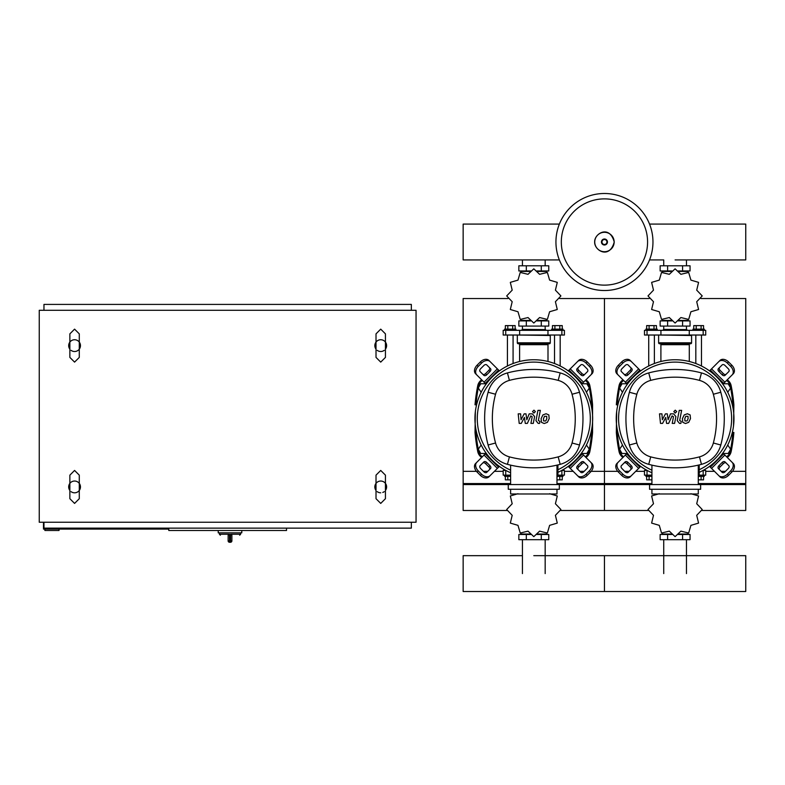 <?xml version="1.0" encoding="UTF-8"?>
<svg xmlns="http://www.w3.org/2000/svg" width="785" height="785" viewBox="0 0 785 785"><rect width="100%" height="100%" fill="white"/><g stroke="black" fill="none" stroke-linecap="round" stroke-linejoin="round"><path stroke-width="1.18" d="M727.734 392.255L730.629 388.016L728.176 383.777L723.289 383.777L722.956 384.336M586.434 392.255L589.329 388.016L586.876 383.777L581.989 383.777L581.656 384.336M627.244 384.336L626.911 383.777L622.024 383.777L619.571 388.016L622.466 392.255M485.944 384.336L485.611 383.777L480.724 383.777L478.271 388.016L481.166 392.255M722.956 452.916L723.289 453.485L728.176 453.485L730.629 449.246L727.734 445.007M581.656 452.916L581.989 453.485L586.876 453.485L589.329 449.246L586.434 445.007M622.466 445.007L619.571 449.246L622.024 453.485L626.911 453.485L627.244 452.916M481.166 445.007L478.271 449.246L480.724 453.485L485.611 453.485L485.944 452.916M231.86 535.203L231.889 540.855L230.545 540.855L230.476 542.268L229.534 542.268L229.465 534.261L228.15 535.203L228.121 540.855A1.413 1.413 0 0 0 229.534 542.268L230.476 542.268A1.413 1.413 0 0 0 231.889 540.855L231.889 535.203L230.545 534.261L230.545 540.855L228.121 540.855M241.78 530.493L241.78 532.848L218.23 532.848L218.23 530.493M376.015 490.458A5.887 5.887 0 0 1 376.015 483.393A5.887 5.887 0 0 0 374.837 486.926A5.887 5.887 0 0 1 380.725 481.038A5.887 5.887 0 0 1 386.612 486.926A5.887 5.887 0 0 0 385.435 483.393A5.887 5.887 0 0 1 385.435 490.458A5.887 5.887 0 0 0 386.612 486.926M376.015 349.158A5.887 5.887 0 0 1 376.015 342.093A5.887 5.887 0 0 0 374.837 345.626A5.887 5.887 0 0 1 380.725 339.738A5.887 5.887 0 0 1 386.612 345.626A5.887 5.887 0 0 0 385.435 342.093A5.887 5.887 0 0 1 385.435 349.158A5.887 5.887 0 0 0 386.612 345.626M69.865 490.458A5.887 5.887 0 0 1 69.865 483.393A5.887 5.887 0 0 0 68.688 486.926A5.887 5.887 0 0 1 74.575 481.038A5.887 5.887 0 0 1 80.462 486.926A5.887 5.887 0 0 0 79.285 483.393A5.887 5.887 0 0 1 71.043 491.636M69.865 349.158A5.887 5.887 0 0 1 69.865 342.093A5.887 5.887 0 0 0 68.688 345.626A5.887 5.887 0 0 1 74.575 339.738A5.887 5.887 0 0 1 80.462 345.626A5.887 5.887 0 0 0 79.285 342.093A5.887 5.887 0 0 1 71.043 350.336M79.285 349.158A5.887 5.887 0 0 0 80.462 345.626M79.285 490.458A5.887 5.887 0 0 0 80.462 486.926M384.257 350.336A5.887 5.887 0 0 1 377.192 350.336M384.257 491.636A5.887 5.887 0 0 1 382.766 492.45M380.725 492.813A5.887 5.887 0 0 1 377.192 491.636M59.032 529.08L59.032 530.493L44.902 530.493L44.902 529.08M168.775 529.08L43.489 529.08L43.489 522.251M168.775 528.138L168.775 530.493L286.525 530.493L286.525 528.138M43.96 310.301L43.96 304.413L411.34 304.413L411.34 310.301M411.34 522.251L411.34 528.138L43.96 528.138L43.96 522.251M416.05 310.301L416.05 522.251L39.25 522.251L39.25 310.301L416.05 310.301M652.963 242.006A48.513 48.513 0 0 1 604.45 290.519A48.513 48.513 0 0 1 555.937 242.006A48.513 48.513 0 0 1 604.45 193.493A48.513 48.513 0 0 1 652.963 242.006A48.513 48.513 0 0 0 604.45 193.493A48.513 48.513 0 0 0 555.937 242.006M604.45 198.88A43.126 43.126 0 0 1 647.576 242.006A43.126 43.126 0 0 1 604.45 285.132A43.126 43.126 0 0 1 561.324 242.006A43.126 43.126 0 0 1 604.45 198.88M675.1 259.923L745.75 259.923L745.75 224.078L649.529 224.078M559.371 224.078L463.15 224.078L463.15 259.923L559.371 259.923M648.724 365.996L648.724 335.028M654.376 363.524L654.376 335.028M645.898 330.318L645.898 329.141L657.202 329.141L657.202 330.318M646.654 329.141L646.654 325.608L656.446 325.608L656.446 329.141M653.993 325.608L653.993 329.141M649.107 325.608L649.107 329.141M701.476 365.996L701.476 335.028M695.824 363.524L695.824 335.028M704.302 330.318L704.302 329.141L692.998 329.141L692.998 330.318M703.546 329.141L703.546 325.608L696.207 325.608L696.207 329.141M696.207 325.608L693.754 325.608L693.754 329.141M701.093 325.608L701.093 329.141M696.707 301.725L702.183 295.974A27.082 27.082 0 0 0 702.183 295.886L696.707 290.146L698.571 282.433A27.082 27.082 0 0 0 698.532 282.355L690.918 280.117L688.681 272.503A27.082 27.082 0 0 0 688.602 272.454L680.889 274.318L675.139 268.853A27.082 27.082 0 0 0 675.061 268.853L669.311 274.318L661.598 272.454A27.082 27.082 0 0 0 661.519 272.503L659.282 280.117L651.668 282.355A27.082 27.082 0 0 0 651.629 282.433L653.493 290.146L648.017 295.886A27.082 27.082 0 0 0 648.017 295.974L653.493 301.725L651.629 309.437A27.082 27.082 0 0 0 651.668 309.516L659.282 311.753L661.519 319.367A27.082 27.082 0 0 0 661.598 319.407L669.311 317.542L675.061 323.018A27.082 27.082 0 0 0 675.139 323.018L680.889 317.542L688.602 319.407A27.082 27.082 0 0 0 688.681 319.367L690.918 311.753L698.532 309.516A27.082 27.082 0 0 0 698.571 309.437L696.707 301.725M682.577 265.791L682.577 270.972L690.054 270.972L690.054 265.791L660.146 265.791L660.146 270.972L672.009 270.972M682.577 270.972L678.191 270.972M667.623 265.791L667.623 270.972M663.56 329.376L686.875 329.612L663.56 329.376M682.577 326.079L682.577 320.898L690.054 320.898L690.054 326.079L660.146 326.079L660.146 320.898L672.009 320.898M682.577 320.898L678.191 320.898M667.623 326.079L667.623 320.898M689.269 335.028L705.715 335.028L705.715 330.318L644.485 330.318L644.485 335.028L689.269 335.028L689.269 330.318M678.328 320.427L688.053 320.427L688.053 319.662M671.872 320.427L662.147 320.427L662.147 319.662M662.147 272.209L662.147 271.443L671.872 271.443M678.328 271.443L688.053 271.443L688.053 272.209M659.086 335.028L691.585 335.499L691.585 342.8A0.942 0.942 0 0 1 690.643 343.742L690.241 343.742A0.942 0.942 0 0 0 689.299 344.684L660.901 344.684A0.942 0.942 0 0 0 659.959 343.742L690.643 343.742M691.585 342.8L658.615 342.8A0.942 0.942 0 0 0 659.557 343.742L675.1 343.742M507.424 365.996L507.424 335.028M513.076 363.524L513.076 335.028M504.598 330.318L504.598 329.141L515.902 329.141L515.902 330.318M505.354 329.141L505.354 325.608L515.146 325.608L515.146 329.141M512.693 325.608L512.693 329.141M507.807 325.608L507.807 329.141M560.176 365.996L560.176 335.028M554.524 363.524L554.524 335.028M563.002 330.318L563.002 329.141L551.698 329.141L551.698 330.318M562.246 329.141L562.246 325.608L554.907 325.608L554.907 329.141M554.907 325.608L552.454 325.608L552.454 329.141M559.793 325.608L559.793 329.141M555.407 301.725L560.883 295.974A27.082 27.082 0 0 0 560.883 295.886L555.407 290.146L557.271 282.433A27.082 27.082 0 0 0 557.232 282.355L549.618 280.117L547.38 272.503A27.082 27.082 0 0 0 547.302 272.454L539.589 274.318L533.839 268.853A27.082 27.082 0 0 0 533.761 268.853L528.011 274.318L520.298 272.454A27.082 27.082 0 0 0 520.219 272.503L517.982 280.117L510.368 282.355A27.082 27.082 0 0 0 510.329 282.433L512.193 290.146L506.717 295.886A27.082 27.082 0 0 0 506.717 295.974L512.193 301.725L510.329 309.437A27.082 27.082 0 0 0 510.368 309.516L517.982 311.753L520.219 319.367A27.082 27.082 0 0 0 520.298 319.407L528.011 317.542L533.761 323.018A27.082 27.082 0 0 0 533.839 323.018L539.589 317.542L547.302 319.407A27.082 27.082 0 0 0 547.38 319.367L549.618 311.753L557.232 309.516A27.082 27.082 0 0 0 557.271 309.437L555.407 301.725M541.277 265.791L541.277 270.972L548.754 270.972L548.754 265.791L518.846 265.791L518.846 270.972L530.709 270.972M541.277 270.972L536.891 270.972M526.323 265.791L526.323 270.972M522.26 329.376L545.575 329.612L522.26 329.376M541.277 326.079L541.277 320.898L548.754 320.898L548.754 326.079L518.846 326.079L518.846 320.898L530.709 320.898M541.277 320.898L536.891 320.898M526.323 326.079L526.323 320.898M547.969 335.028L564.415 335.028L564.415 330.318L503.185 330.318L503.185 335.028L547.969 335.028L547.969 330.318M537.028 320.427L546.753 320.427L546.753 319.662M530.572 320.427L520.847 320.427L520.847 319.662M520.847 272.209L520.847 271.443L530.572 271.443M537.028 271.443L546.753 271.443L546.753 272.209M517.786 335.028L550.285 335.499L550.285 342.8A0.942 0.942 0 0 1 549.343 343.742L548.941 343.742A0.942 0.942 0 0 0 547.999 344.684L519.601 344.684A0.942 0.942 0 0 0 518.659 343.742L549.343 343.742M550.285 342.8L517.315 342.8A0.942 0.942 0 0 0 518.257 343.742L533.8 343.742M645.898 475.151L645.898 476.328L651.923 476.328M649.107 476.328L649.107 479.861L646.654 479.861L646.654 476.328M649.107 479.861L651.923 479.861M704.302 475.151L704.302 476.328L699.219 476.328M701.093 476.328L701.093 479.861L703.546 479.861L703.546 476.328M701.093 479.861L698.277 479.861M659.282 493.716L651.668 495.953A27.082 27.082 0 0 0 651.629 496.032L653.493 503.744L648.017 509.485A27.082 27.082 0 0 0 648.017 509.573L653.493 515.323L651.629 523.036A27.082 27.082 0 0 0 651.668 523.114L659.282 525.351L661.519 532.966A27.082 27.082 0 0 0 661.598 533.005L669.311 531.141L675.061 536.616A27.082 27.082 0 0 0 675.139 536.616L680.889 531.141L688.602 533.005A27.082 27.082 0 0 0 688.681 532.966L690.918 525.351L698.532 523.114A27.082 27.082 0 0 0 698.571 523.036L696.707 515.323L702.183 509.573A27.082 27.082 0 0 0 702.183 509.485L696.707 503.744L698.571 496.032A27.082 27.082 0 0 0 698.532 495.953L690.918 493.716M667.623 539.678L667.623 534.497L660.146 534.497L660.146 539.678L690.054 539.678L690.054 534.497L678.191 534.497M667.623 534.497L672.009 534.497M682.577 539.678L682.577 534.497M647.134 470.441L644.485 470.441L644.485 475.151L651.923 475.151M699.219 475.151L705.715 475.151L705.715 470.441L703.066 470.441M688.053 533.26L688.053 534.026L678.328 534.026M671.872 534.026L662.147 534.026L662.147 533.26M504.598 475.151L504.598 476.328L510.623 476.328M507.807 476.328L507.807 479.861L505.354 479.861L505.354 476.328M507.807 479.861L510.623 479.861M563.002 475.151L563.002 476.328L557.919 476.328M559.793 476.328L559.793 479.861L562.246 479.861L562.246 476.328M559.793 479.861L556.977 479.861M517.982 493.716L510.368 495.953A27.082 27.082 0 0 0 510.329 496.032L512.193 503.744L506.717 509.485A27.082 27.082 0 0 0 506.717 509.573L512.193 515.323L510.329 523.036A27.082 27.082 0 0 0 510.368 523.114L517.982 525.351L520.219 532.966A27.082 27.082 0 0 0 520.298 533.005L528.011 531.141L533.761 536.616A27.082 27.082 0 0 0 533.839 536.616L539.589 531.141L547.302 533.005A27.082 27.082 0 0 0 547.38 532.966L549.618 525.351L557.232 523.114A27.082 27.082 0 0 0 557.271 523.036L555.407 515.323L560.883 509.573A27.082 27.082 0 0 0 560.883 509.485L555.407 503.744L557.271 496.032A27.082 27.082 0 0 0 557.232 495.953L549.618 493.716M526.323 539.678L526.323 534.497L518.846 534.497L518.846 539.678L548.754 539.678L548.754 534.497L536.891 534.497M526.323 534.497L530.709 534.497M541.277 539.678L541.277 534.497M505.834 470.441L503.185 470.441L503.185 475.151L510.623 475.151M557.919 475.151L564.415 475.151L564.415 470.441L561.766 470.441M546.753 533.26L546.753 534.026L537.028 534.026M530.572 534.026L520.847 534.026L520.847 533.26M533.8 555.662L745.75 555.662L745.75 591.507L604.45 591.507L604.45 555.662L604.45 591.507L463.15 591.507L463.15 555.662L522.427 555.662M688.003 416.315L685.796 416.315L684.795 418.621L684.893 420.946L687.111 420.946L688.111 418.621L688.003 416.315M684.216 414.922L682.42 418.621L682.773 422.34L685.491 423.507L688.69 422.34L690.486 418.621L690.123 414.922L687.385 413.754L684.216 414.922M679.251 410.359L677.249 420.672L679.506 423.4L680.86 423.4L681.252 421.388L679.663 420.524L681.635 410.359L679.251 410.359M675.257 413.047L676.709 411.605L675.257 410.162L673.815 411.605L675.257 413.047M662.579 423.4L665.739 417.414L666.573 423.4L668.653 423.4L672.078 415.873L673.491 416.727L672.215 423.4L674.59 423.4L675.905 416.57L673.638 413.852L670.488 413.862L668.104 419.759L667.289 413.862L665.435 413.862L662.344 419.759L661.951 413.862L659.498 413.862L660.499 423.4L662.579 423.4M546.703 416.315L544.496 416.315L543.495 418.621L543.593 420.946L545.81 420.946L546.811 418.621L546.703 416.315M542.916 414.922L541.12 418.621L541.473 422.34L544.191 423.507L547.39 422.34L549.186 418.621L548.823 414.922L546.085 413.754L542.916 414.922M537.951 410.359L535.949 420.672L538.206 423.4L539.56 423.4L539.952 421.388L538.363 420.524L540.335 410.359L537.951 410.359M533.957 413.047L535.409 411.605L533.957 410.162L532.515 411.605L533.957 413.047M521.279 423.4L524.439 417.414L525.273 423.4L527.353 423.4L530.778 415.873L532.191 416.727L530.915 423.4L533.29 423.4L534.605 416.57L532.338 413.852L529.188 413.862L526.804 419.759L525.989 413.862L524.135 413.862L521.044 419.759L520.651 413.862L518.198 413.862L519.199 423.4L521.279 423.4M675.1 359.756A58.875 58.875 0 0 1 699.219 472.334A58.875 58.875 0 0 0 675.1 359.756A58.875 58.875 0 0 0 651.923 472.747A58.875 58.875 0 0 1 675.1 359.756M726.233 463.101A2.355 1.668 -45 0 0 723.387 463.592L720.061 466.918A2.355 1.668 -45 0 0 719.57 469.764M718.883 465.74L722.21 462.414A2.355 1.668 135 0 1 725.055 461.923L728.794 465.662A2.355 1.668 135 0 1 728.303 468.498L724.977 471.834A2.355 1.668 135 0 1 722.131 472.325L718.393 468.586A2.355 1.668 135 0 1 718.883 465.74L720.061 466.918M719.57 367.498A2.355 1.668 -135 0 0 720.061 370.334L723.387 373.67A2.355 1.668 -135 0 0 726.233 374.151M722.21 374.847L718.883 371.511A2.355 1.668 45 0 1 718.393 368.675L722.131 364.937A2.355 1.668 45 0 1 724.977 365.427L728.303 368.754A2.355 1.668 45 0 1 728.794 371.599L725.055 375.328A2.355 1.668 45 0 1 722.21 374.847L723.387 373.67M623.967 374.151A2.355 1.668 135 0 0 626.813 373.67L630.139 370.334A2.355 1.668 135 0 0 630.63 367.498M631.317 371.511L627.99 374.847A2.355 1.668 -45 0 1 625.145 375.328L621.406 371.599A2.355 1.668 -45 0 1 621.897 368.754L625.223 365.427A2.355 1.668 -45 0 1 628.069 364.937L631.807 368.675A2.355 1.668 -45 0 1 631.317 371.511L630.139 370.334M732.12 462.326A7.065 4.995 135 0 1 730.658 470.853L731.836 472.03A7.065 4.995 -45 0 0 733.298 463.503L722.857 453.063M709.532 466.388L719.982 476.829A7.065 4.995 -45 0 0 728.509 475.367L727.332 474.189A7.065 4.995 135 0 1 718.805 475.651M731.836 472.03L728.509 475.367M730.658 470.853L727.332 474.189M718.805 361.61A7.065 4.995 45 0 1 727.332 363.072L728.509 361.895A7.065 4.995 -135 0 0 719.982 360.433L709.532 370.873M722.857 384.199L733.298 373.748A7.065 4.995 -135 0 0 731.836 365.221L730.658 366.399A7.065 4.995 45 0 1 732.12 374.926M728.509 361.895L731.836 365.221M727.332 363.072L730.658 366.399M618.08 374.926A7.065 4.995 -45 0 1 619.542 366.399L618.364 365.221A7.065 4.995 135 0 0 616.902 373.748L627.343 384.199M640.668 370.873L630.218 360.433A7.065 4.995 135 0 0 621.691 361.895L622.868 363.072A7.065 4.995 -45 0 1 631.395 361.61M618.364 365.221L621.691 361.895M619.542 366.399L622.868 363.072M630.63 469.764A2.355 1.668 45 0 0 630.139 466.918L626.813 463.592A2.355 1.668 45 0 0 623.967 463.101M627.99 462.414L631.317 465.74A2.355 1.668 -135 0 1 631.807 468.586L628.069 472.325A2.355 1.668 -135 0 1 625.223 471.834L621.897 468.498A2.355 1.668 -135 0 1 621.406 465.662L625.145 461.923A2.355 1.668 -135 0 1 627.99 462.414L626.813 463.592M627.343 453.063L616.902 463.503A7.065 4.995 45 0 0 618.364 472.03L619.542 470.853A7.065 4.995 -135 0 1 618.08 462.326M631.395 475.651A7.065 4.995 -135 0 1 622.868 474.189L621.691 475.367A7.065 4.995 45 0 0 630.218 476.829L640.668 466.388M621.691 475.367L618.364 472.03M622.868 474.189L619.542 470.853M651.923 470.176A56.52 56.52 0 0 1 675.1 362.111A56.52 56.52 0 0 1 699.219 469.744M699.219 464.916L699.219 476.495L698.277 476.495M700.632 489.281L700.632 484.571L649.568 484.571L649.568 489.281L700.632 489.281M698.277 484.571L698.277 465.132M651.923 489.281L651.923 493.991L698.277 493.991L698.277 489.281M651.923 465.132L651.923 484.571M701.476 464.337A27.318 27.318 0 0 0 720.807 444.997A102.109 102.109 0 0 0 720.807 392.255A27.318 27.318 0 0 0 701.476 372.924A102.109 102.109 0 0 0 648.724 372.924A27.318 27.318 0 0 0 629.393 392.255A102.109 102.109 0 0 0 629.393 444.997A27.318 27.318 0 0 0 648.724 464.337A102.109 102.109 0 0 0 701.476 464.337L699.474 456.87A94.386 94.386 0 0 1 650.726 456.87A19.596 19.596 0 0 1 636.851 443.005A94.386 94.386 0 0 1 636.851 394.247A19.596 19.596 0 0 1 650.726 380.382A94.386 94.386 0 0 1 699.474 380.382A19.596 19.596 0 0 1 713.349 394.247A94.386 94.386 0 0 1 713.349 443.005A19.596 19.596 0 0 1 699.474 456.87M533.8 359.756A58.875 58.875 0 0 1 557.919 472.334A58.875 58.875 0 0 0 533.8 359.756A58.875 58.875 0 0 0 510.623 472.747A58.875 58.875 0 0 1 533.8 359.756M584.933 463.101A2.355 1.668 -45 0 0 582.087 463.592L578.761 466.918A2.355 1.668 -45 0 0 578.27 469.764M577.583 465.74L580.91 462.414A2.355 1.668 135 0 1 583.755 461.923L587.494 465.662A2.355 1.668 135 0 1 587.003 468.498L583.677 471.834A2.355 1.668 135 0 1 580.831 472.325L577.093 468.586A2.355 1.668 135 0 1 577.583 465.74L578.761 466.918M578.27 367.498A2.355 1.668 -135 0 0 578.761 370.334L582.087 373.67A2.355 1.668 -135 0 0 584.933 374.151M580.91 374.847L577.583 371.511A2.355 1.668 45 0 1 577.093 368.675L580.831 364.937A2.355 1.668 45 0 1 583.677 365.427L587.003 368.754A2.355 1.668 45 0 1 587.494 371.599L583.755 375.328A2.355 1.668 45 0 1 580.91 374.847L582.087 373.67M482.667 374.151A2.355 1.668 135 0 0 485.513 373.67L488.839 370.334A2.355 1.668 135 0 0 489.33 367.498M490.017 371.511L486.69 374.847A2.355 1.668 -45 0 1 483.845 375.328L480.106 371.599A2.355 1.668 -45 0 1 480.597 368.754L483.923 365.427A2.355 1.668 -45 0 1 486.769 364.937L490.507 368.675A2.355 1.668 -45 0 1 490.017 371.511L488.839 370.334M590.82 462.326A7.065 4.995 135 0 1 589.358 470.853L590.536 472.03A7.065 4.995 -45 0 0 591.998 463.503L581.557 453.063M568.232 466.388L578.682 476.829A7.065 4.995 -45 0 0 587.209 475.367L586.032 474.189A7.065 4.995 135 0 1 577.505 475.651M590.536 472.03L587.209 475.367M589.358 470.853L586.032 474.189M577.505 361.61A7.065 4.995 45 0 1 586.032 363.072L587.209 361.895A7.065 4.995 -135 0 0 578.682 360.433L568.232 370.873M581.557 384.199L591.998 373.748A7.065 4.995 -135 0 0 590.536 365.221L589.358 366.399A7.065 4.995 45 0 1 590.82 374.926M587.209 361.895L590.536 365.221M586.032 363.072L589.358 366.399M476.78 374.926A7.065 4.995 -45 0 1 478.242 366.399L477.064 365.221A7.065 4.995 135 0 0 475.602 373.748L486.043 384.199M499.368 370.873L488.918 360.433A7.065 4.995 135 0 0 480.391 361.895L481.568 363.072A7.065 4.995 -45 0 1 490.095 361.61M477.064 365.221L480.391 361.895M478.242 366.399L481.568 363.072M489.33 469.764A2.355 1.668 45 0 0 488.839 466.918L485.513 463.592A2.355 1.668 45 0 0 482.667 463.101M486.69 462.414L490.017 465.74A2.355 1.668 -135 0 1 490.507 468.586L486.769 472.325A2.355 1.668 -135 0 1 483.923 471.834L480.597 468.498A2.355 1.668 -135 0 1 480.106 465.662L483.845 461.923A2.355 1.668 -135 0 1 486.69 462.414L485.513 463.592M486.043 453.063L475.602 463.503A7.065 4.995 45 0 0 477.064 472.03L478.242 470.853A7.065 4.995 -135 0 1 476.78 462.326M490.095 475.651A7.065 4.995 -135 0 1 481.568 474.189L480.391 475.367A7.065 4.995 45 0 0 488.918 476.829L499.368 466.388M480.391 475.367L477.064 472.03M481.568 474.189L478.242 470.853M510.623 470.176A56.52 56.52 0 0 1 533.8 362.111A56.52 56.52 0 0 1 557.919 469.744M557.919 464.916L557.919 476.495L556.977 476.495M559.332 489.281L559.332 484.571L508.268 484.571L508.268 489.281L559.332 489.281M556.977 484.571L556.977 465.132M510.623 489.281L510.623 493.991L556.977 493.991L556.977 489.281M510.623 465.132L510.623 484.571M560.176 464.337A27.318 27.318 0 0 0 579.507 444.997A102.109 102.109 0 0 0 579.507 392.255A27.318 27.318 0 0 0 560.176 372.924A102.109 102.109 0 0 0 507.424 372.924A27.318 27.318 0 0 0 488.093 392.255A102.109 102.109 0 0 0 488.093 444.997A27.318 27.318 0 0 0 507.424 464.337A102.109 102.109 0 0 0 560.176 464.337L558.174 456.87A94.386 94.386 0 0 1 509.426 456.87A19.596 19.596 0 0 1 495.551 443.005A94.386 94.386 0 0 1 495.551 394.247A19.596 19.596 0 0 1 509.426 380.382A94.386 94.386 0 0 1 558.174 380.382A19.596 19.596 0 0 1 572.049 394.247A94.386 94.386 0 0 1 572.049 443.005A19.596 19.596 0 0 1 558.174 456.87M727.253 457.459A9.42 9.42 0 0 0 731.159 451.552A166.548 166.548 0 0 0 733.877 432.447L732.935 433.31A0.942 0.942 0 0 0 733.877 432.447L732.935 433.31A0.942 0.942 0 0 0 733.877 432.447L733.18 433.271M622.947 379.803A9.42 9.42 0 0 0 619.041 385.71A166.548 166.548 0 0 0 616.323 404.815L617.265 403.951A0.942 0.942 0 0 0 616.323 404.815L617.02 403.981M733.533 425.843L733.877 404.815A166.548 166.548 0 0 0 731.159 385.71A9.42 9.42 0 0 0 727.253 379.803M733.18 403.981L733.121 404.893L733.877 404.815L732.12 403.951M616.667 411.418L616.323 432.447L617.265 433.31L617.079 432.368L616.323 432.447A166.548 166.548 0 0 0 619.041 451.552A9.42 9.42 0 0 0 622.947 457.459M617.02 433.271L617.265 433.31A0.942 0.942 0 0 1 616.323 432.447L617.344 433.31A165.606 165.606 0 0 0 619.964 451.365L619.041 451.552M619.041 385.71L619.964 385.896A165.606 165.606 0 0 0 617.344 403.951L618.08 403.951L617.265 403.951L617.079 404.893L617.854 404.893M732.12 433.31L732.935 433.31L733.121 432.368L732.346 432.368M733.877 404.815A0.942 0.942 0 0 0 732.935 403.951A0.942 0.942 0 0 1 733.877 404.815M732.346 404.893L733.121 404.893L733.533 411.418M617.854 432.368L617.079 432.368L616.667 425.843M585.953 457.459A9.42 9.42 0 0 0 589.859 451.552A166.548 166.548 0 0 0 592.577 432.447L591.635 433.31A0.942 0.942 0 0 0 592.577 432.447L592.577 404.815A166.548 166.548 0 0 0 589.859 385.71A9.42 9.42 0 0 0 585.953 379.803M591.88 433.271L591.635 433.31A0.942 0.942 0 0 0 592.577 432.447L590.82 433.31M481.647 379.803A9.42 9.42 0 0 0 477.741 385.71A166.548 166.548 0 0 0 475.023 404.815L475.965 403.951A0.942 0.942 0 0 0 475.023 404.815L475.72 403.981M591.88 403.981L591.821 404.893L592.577 404.815L590.82 403.951M475.367 411.418L475.023 432.447L476.78 433.31L475.023 432.447A166.548 166.548 0 0 0 477.741 451.552A9.42 9.42 0 0 0 481.647 457.459M475.965 433.31A0.942 0.942 0 0 1 475.023 432.447L475.72 433.271M477.741 385.71L478.664 385.896A165.606 165.606 0 0 0 476.044 403.951L476.78 403.951L475.965 403.951L475.779 404.893L476.554 404.893M592.577 404.815A0.942 0.942 0 0 0 591.635 403.951A0.942 0.942 0 0 1 592.577 404.815M591.046 404.893L591.821 404.893L592.233 411.418M592.233 425.843L591.821 432.368L591.046 432.368M476.554 432.368L475.779 432.368L475.367 425.843M560.745 510.476L604.45 510.476L604.45 298.526L649.254 298.526M700.946 298.526L745.75 298.526L745.75 510.476L702.045 510.476M559.332 484.571L604.45 484.571L604.45 510.476L648.155 510.476M556.977 483.57L604.45 483.57L604.45 484.571L649.568 484.571M700.632 484.571L745.75 484.571M591.174 471.334L604.45 471.334L604.45 483.57L651.923 483.57M698.277 483.57L745.75 483.57M559.646 298.526L604.45 298.526L604.45 471.334L617.726 471.334M624.732 471.334L629.05 471.334M635.713 471.334L644.485 471.334M705.715 471.334L714.487 471.334M721.15 471.334L725.468 471.334M732.474 471.334L745.75 471.334M506.855 510.476L463.15 510.476L463.15 298.526L507.954 298.526M463.15 484.571L508.268 484.571M463.15 483.57L510.623 483.57M463.15 471.334L476.426 471.334M483.432 471.334L487.75 471.334M494.413 471.334L503.185 471.334M564.415 471.334L573.187 471.334M579.85 471.334L584.168 471.334M240.602 532.848L240.602 534.261L230.545 534.261M229.465 534.261L219.407 534.261L220.35 535.203M614.155 242.006A9.705 9.705 0 0 1 604.45 251.71A9.705 9.705 0 0 1 594.745 242.006A9.705 9.705 0 0 1 604.45 232.291A9.705 9.705 0 0 1 614.155 242.006M607.443 242.006A2.993 2.993 0 0 1 604.45 244.999A2.993 2.993 0 0 1 601.457 242.006A2.993 2.993 0 0 1 604.45 239.003A2.993 2.993 0 0 1 607.443 242.006M606.942 242.006A2.492 2.492 0 0 1 604.45 244.498A2.492 2.492 0 0 1 601.958 242.006A2.492 2.492 0 0 1 604.45 239.513A2.492 2.492 0 0 1 606.942 242.006M660.931 335.028L660.931 330.318M647.026 335.028L647.026 330.318M703.174 335.028L703.174 330.318M519.631 335.028L519.631 330.318M505.726 335.028L505.726 330.318M561.874 335.028L561.874 330.318M703.174 470.441L703.174 475.151M647.026 470.441L647.026 475.151M561.874 470.441L561.874 475.151M505.726 470.441L505.726 475.151M722.21 462.414L723.387 463.592M718.883 371.511L720.061 370.334M627.99 374.847L626.813 373.67M723.682 453.887L710.356 467.203M711.534 468.38L724.859 455.064M710.356 370.049L723.682 383.374M724.859 382.197L711.534 368.872M626.518 383.374L639.844 370.049M638.666 368.872L625.341 382.197M631.317 465.74L630.139 466.918M625.341 455.064L638.666 468.38M639.844 467.203L626.518 453.887M720.807 444.997L713.349 443.005M650.726 456.87L648.724 464.337M720.807 392.255L713.349 394.247M636.851 443.005L629.393 444.997M701.476 372.924L699.474 380.382M636.851 394.247L629.393 392.255M648.724 372.924L650.726 380.382M580.91 462.414L582.087 463.592M577.583 371.511L578.761 370.334M486.69 374.847L485.513 373.67M582.382 453.887L569.056 467.203M570.234 468.38L583.559 455.064M569.056 370.049L582.382 383.374M583.559 382.197L570.234 368.872M485.218 383.374L498.544 370.049M497.366 368.872L484.041 382.197M490.017 465.74L488.839 466.918M484.041 455.064L497.366 468.38M498.544 467.203L485.218 453.887M579.507 444.997L572.049 443.005M509.426 456.87L507.424 464.337M579.507 392.255L572.049 394.247M495.551 443.005L488.093 444.997M560.176 372.924L558.174 380.382M495.551 394.247L488.093 392.255M507.424 372.924L509.426 380.382M732.856 433.31A165.606 165.606 0 0 1 730.236 451.365L731.159 451.552M619.964 385.896A8.478 8.478 0 0 1 623.624 380.48M726.576 380.48A8.478 8.478 0 0 1 730.236 385.896L731.159 385.71M730.236 385.896A165.606 165.606 0 0 1 732.856 403.951M730.236 451.365A8.478 8.478 0 0 1 726.576 456.782M623.624 456.782A8.478 8.478 0 0 1 619.964 451.365M591.556 433.31A165.606 165.606 0 0 1 588.936 451.365L589.859 451.552M478.664 385.896A8.478 8.478 0 0 1 482.324 380.48M585.276 380.48A8.478 8.478 0 0 1 588.936 385.896L589.859 385.71M588.936 385.896A165.606 165.606 0 0 1 591.556 403.951M588.936 451.365A8.478 8.478 0 0 1 585.276 456.782M482.324 456.782A8.478 8.478 0 0 1 478.664 451.365L477.741 451.552M478.664 451.365A165.606 165.606 0 0 1 476.044 433.31M663.727 329.376L663.727 326.079L663.727 329.376M663.727 265.791L663.727 259.923L649.529 259.923M686.473 259.923L686.473 265.791M686.473 326.079L686.473 329.376L686.473 326.079M522.427 329.376L522.427 326.079L522.427 329.376M522.427 265.791L522.427 259.923M545.173 259.923L545.173 265.791M545.173 326.079L545.173 329.376L545.173 326.079M686.473 539.678L686.473 573.59M663.727 573.59L663.727 539.678M545.173 539.678L545.173 573.59M522.427 573.59L522.427 539.678M240.602 534.261L239.66 535.203M219.407 532.848L219.407 534.261M385.435 498.701L385.435 486.926L385.435 498.701L380.725 503.411L376.015 498.701L376.015 475.151L380.725 470.441L385.435 475.151L385.435 486.926L385.435 475.151M385.435 357.401L385.435 345.626L385.435 357.401L380.725 362.111L376.015 357.401L376.015 333.851L380.725 329.141L385.435 333.851L385.435 345.626L385.435 333.851M79.285 498.701L79.285 486.926L79.285 498.701L74.575 503.411L69.865 498.701L69.865 475.151L74.575 470.441L79.285 475.151L79.285 486.926L79.285 475.151M79.285 357.401L79.285 345.626L79.285 357.401L74.575 362.111L69.865 357.401L69.865 333.851L74.575 329.141L79.285 333.851L79.285 345.626L79.285 333.851M594.657 242.006C594.196 250.376 609.415 259.717 614.243 242.006C609.415 224.284 594.196 233.626 594.657 242.006M663.325 330.318L663.325 329.612M686.875 330.318L686.875 329.612M658.615 342.8L658.615 335.499M660.901 361.492L660.901 344.684M689.299 361.492L689.299 344.684M522.025 330.318L522.025 329.612M545.575 330.318L545.575 329.612M517.315 342.8L517.315 335.499M519.601 361.492L519.601 344.684M547.999 361.492L547.999 344.684"/></g></svg>
